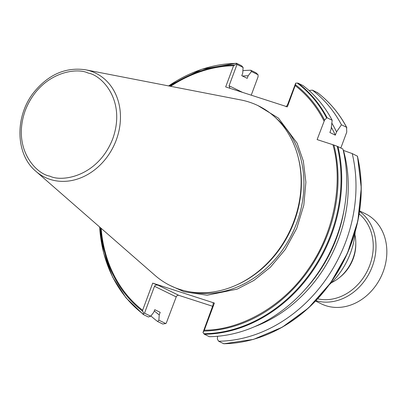 <?xml version="1.0" encoding="UTF-8"?>
<svg xmlns="http://www.w3.org/2000/svg" width="407" height="407" viewBox="0 0 407 407"><rect width="100%" height="100%" fill="white"/><g stroke="black" fill="none" stroke-linecap="round" stroke-linejoin="round"><path stroke-width="0.61" d="M315.573 301.048L321.321 303.861A50.158 41.728 -63.9 0 0 325.915 305.713A50.158 41.728 -63.9 0 0 382.087 274.435A50.158 41.728 -63.9 0 0 365.4 213.746L359.651 210.933M315.929 300.671A50.158 41.728 -63.9 0 0 369.988 271.83A50.158 41.728 -63.9 0 0 359.574 211.447M317.653 298.835A48.148 40.059 -63.9 0 0 367.49 270.604A48.148 40.059 -63.9 0 0 359.183 213.94M331.4 282.728A38.69 32.189 -63.9 0 0 338.782 278.123L339.845 277.284A36.254 30.164 -63.9 0 0 353.154 258.816A36.254 30.164 -63.9 0 0 355.794 244.683L355.799 243.33A38.69 32.189 -63.9 0 0 354.904 234.676M338.782 278.123A38.69 32.189 -63.9 0 0 352.986 258.409A38.69 32.189 -63.9 0 0 355.799 243.33M229.965 88.304L229.075 85.78L237.001 64.454L243.101 67.44L242.725 73.128L241.773 75.687L247.202 78.342L248.153 75.783L251.475 71.535L258.074 74.761L258.079 76.791L251.241 95.182M254.645 326.663A133.033 110.679 -63.9 0 0 338.578 238.929A133.033 110.679 -63.9 0 0 343.457 150.427L343.259 150.361M256.903 338.273A139.387 115.964 -63.9 0 0 357.417 156.176L352.228 153.581A139.723 116.244 116.1 0 1 345.818 241.59A139.723 116.244 116.1 0 1 218.63 341.229L217.374 339.087L217.557 336.279M352.228 153.581L343.457 150.427M237.001 64.454L236.574 64.047L233.572 65.705A136.381 113.461 -63.9 0 0 170.614 86.309M35.938 171.352L155.092 275.447A100.097 83.277 -63.9 0 0 179.553 289.326A100.097 83.277 -63.9 0 0 235.231 285.577L236.279 285.119A98.881 82.265 -63.9 0 0 294.19 221.718A98.881 82.265 -63.9 0 0 298.402 158.114L298.117 157.005A100.097 83.277 -63.9 0 0 249.186 102.091A100.097 83.277 -63.9 0 0 240.929 99.964L85.612 69.8C65.842 66.921 48.647 74.364 34.025 92.119C14.591 116.158 15.283 154.319 35.938 171.352A57.926 48.194 -63.9 0 0 50.092 179.385A57.926 48.194 -63.9 0 0 116.239 140.074A57.926 48.194 -63.9 0 0 90.39 71.032A57.926 48.194 -63.9 0 0 85.612 69.8M203.846 333.735L202.981 332.519L203.876 331.059A137.19 114.138 -63.9 0 0 328.052 233.231A137.19 114.138 -63.9 0 0 333.908 145.045L337.225 146.296A139.387 115.964 116.1 0 1 330.886 234.33A139.387 115.964 116.1 0 1 203.846 333.735L204.37 334.254A139.723 116.244 -63.9 0 0 337.968 146.606L337.225 146.296M235.231 285.577A100.097 83.277 -63.9 0 0 293.854 221.393A100.097 83.277 -63.9 0 0 298.117 157.005M326.638 118.02L324.567 120.106A137.19 114.138 -63.9 0 0 295.477 84.753L295.691 83.15L297.258 83.064A139.387 115.964 116.1 0 1 326.638 118.02L327.187 117.821L332.168 120.258L331.094 129.263L329.894 132.504L335.317 135.16L336.523 131.919L341.448 124.796L346.571 127.299L346.754 132.112L340.837 148.011M212.602 306.257L178.836 295.35L158.267 285.287L152.711 283.135L214.387 303.067L213.253 303.078M154.304 310.892A133.033 110.679 -63.9 0 0 159.229 314.896L158.878 320.187L165.761 323.555L166.27 323.117L176.221 296.907A2.294 1.908 116.1 0 1 178.836 295.35M295.691 83.15L287.566 104.685L286.09 106.797M341.448 124.796A139.723 116.244 116.1 0 0 312.327 90.125L309.966 90.435L309.549 90.975M233.572 65.705L225.682 86.92L287.362 106.853L295.477 84.753M158.267 285.287C156.43 284.732 155.174 285.063 154.507 286.284L144.51 313.161L150.712 316.193L153.8 312.24L154.752 309.681L160.18 312.337L159.229 314.896M202.981 332.519L212.998 305.189L213.192 303.032M204.37 334.254L209.351 336.691A139.723 116.244 -63.9 0 0 342.948 149.043L337.968 146.606M357.417 156.176L357.351 156.085A139.723 116.244 116.1 0 1 223.753 343.737L224.033 343.61M333.908 145.045L317.124 139.591L324.567 120.106M312.327 90.125L317.45 92.633A139.723 116.244 116.1 0 1 346.571 127.299L346.83 127.9M327.187 117.821A139.723 116.244 -63.9 0 0 298.066 83.15L297.258 83.064M298.066 83.15L303.047 85.587A139.723 116.244 -63.9 0 1 332.168 120.258M331.339 127.264A130.408 108.491 116.1 0 1 335.317 135.16M336.523 131.919A133.033 110.679 -63.9 0 0 331.837 123.123M317.45 92.633L317.45 92.944M258.002 105.622L278.474 118.147L297.12 143.147L303.337 161.086L305.891 182.173L303.815 205.189L296.769 228.317L285.226 249.537L270.416 267.211L253.902 280.433L237.174 289.118L207.102 295.228L184.05 291.763L170.034 285.449M214.387 303.067L204.309 330.179C236.457 330.403 280.662 309.966 308.435 268.996C336.976 228.637 342.384 177.508 332.911 144.694M324.038 121.001C316.819 106.736 307.224 94.953 295.248 85.638M100.554 227.803A137.19 114.138 -63.9 0 0 142.735 311.299L142.628 310.246L152.711 283.135M251.475 71.535L250.783 70.238L255.911 72.746L258.074 74.761M158.878 320.187L157.646 321.525A139.723 116.244 116.1 0 1 150.9 315.954M248.153 75.783A133.033 110.679 -63.9 0 0 242.465 76.023M242.893 70.645A139.723 116.244 116.1 0 1 250.783 70.238M142.735 311.299L143.722 313.37L143.386 314.55L148.367 316.987L150.712 316.193M243.101 67.44L241.509 65.7L236.528 63.263M168.635 85.923A139.387 115.964 116.1 0 1 236.365 63.39L236.574 64.047M157.646 321.525L162.769 324.028L165.761 323.555M143.722 313.37L144.51 313.161M143.386 314.55L143.295 314.168A139.387 115.964 116.1 0 1 99.634 226.994M204.309 330.179L203.876 331.059M343.925 210.673A130.408 108.491 116.1 0 1 305.713 288.792M223.753 343.737L218.63 341.229M329.232 284.783A68.788 57.229 -63.9 0 0 350.417 253.19A68.788 57.229 -63.9 0 0 355.199 231.705M234.335 64.993A137.19 114.138 -63.9 0 0 169.841 86.162M191.382 292.048A98.881 82.265 -63.9 0 0 292.119 233.74A98.881 82.265 -63.9 0 0 276.312 118.417M242.547 92.369L229.075 85.78M176.221 296.907L154.507 286.284M101.15 228.322A136.381 113.461 -63.9 0 0 142.628 310.246M49.858 176.134C36.289 174.069 11.686 148.799 25.27 110.47C40.049 72.527 76.155 66.88 88.182 73.087C101.745 75.153 126.353 100.417 112.764 138.746C97.985 176.689 61.884 182.341 49.858 176.134M317.501 92.664C329.533 101.836 339.275 113.436 346.733 127.467M223.881 343.773L253.459 339.397L282.219 327.228L308.465 307.992L330.637 282.84L347.43 253.256L357.85 221.001L361.268 187.988L357.483 156.166M236.411 63.227L201.709 69.276L168.574 85.913M99.583 226.953L103.688 253.159L112.622 277.121L126.022 297.863L143.33 314.514"/></g></svg>

